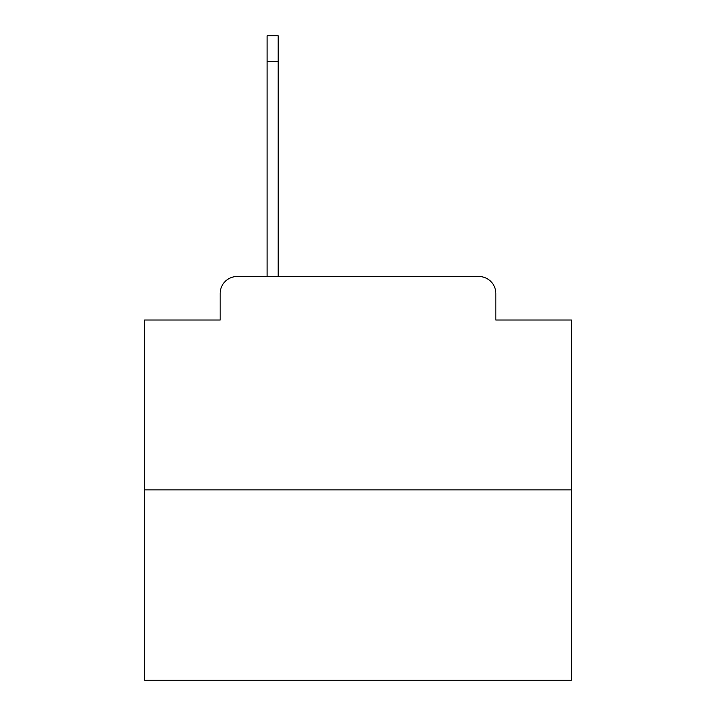 <?xml version="1.0" encoding="UTF-8"?>
<svg xmlns="http://www.w3.org/2000/svg" width="716" height="716" viewBox="0 0 716 716"><rect width="100%" height="100%" fill="white"/><g stroke="black" fill="none" stroke-linecap="round" stroke-linejoin="round"><path stroke-width="1.07" d="M220.161 293.56L220.161 320.016L220.161 293.56A17.068 17.068 0 0 1 237.229 276.492L267.104 276.492L267.104 35.8L278.193 35.8L278.193 276.492L291.43 276.492M571.377 489.869L144.623 489.869L144.623 680.2L571.377 680.2L571.377 320.016L495.839 320.016L495.839 293.56A17.068 17.068 0 0 0 478.771 276.492L237.229 276.492M144.623 489.869L144.623 320.016L220.161 320.016M424.57 276.492L478.771 276.492M495.839 320.016L495.839 293.56M267.104 61.406L278.193 61.406"/></g></svg>
